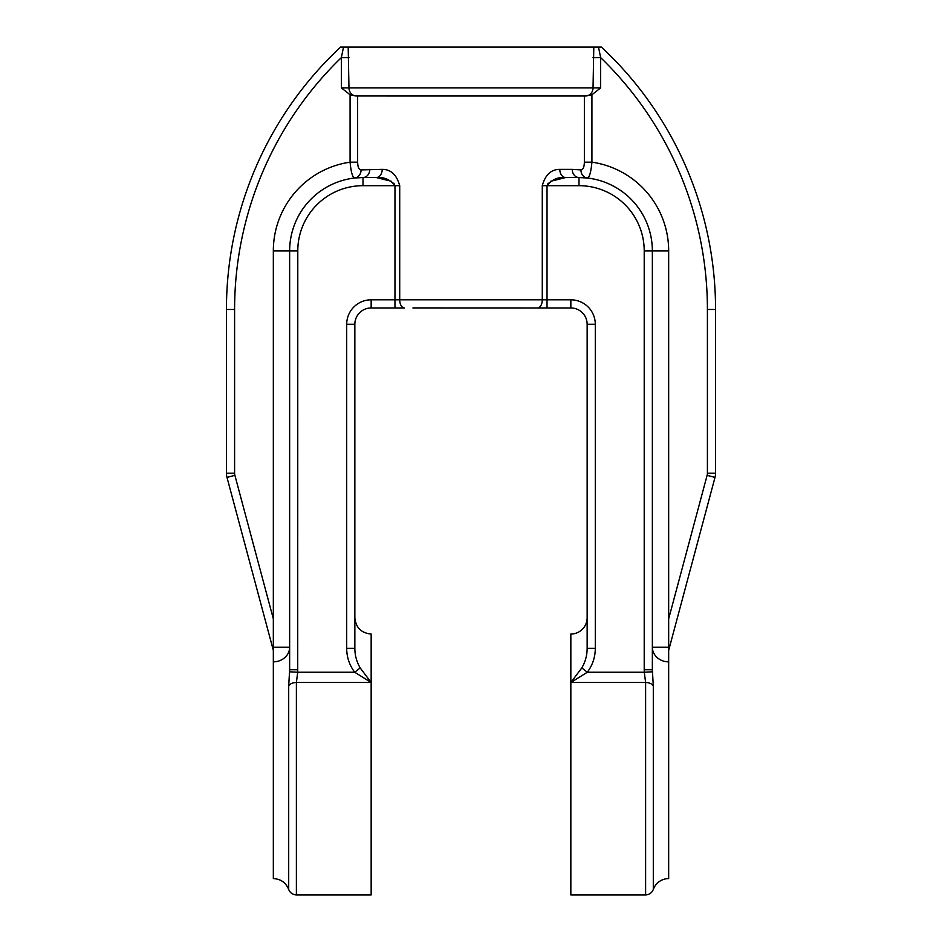 <?xml version="1.0" encoding="UTF-8"?>
<svg xmlns="http://www.w3.org/2000/svg" width="942" height="942" viewBox="0 0 942 942"><rect width="100%" height="100%" fill="white"/><g stroke="black" fill="none" stroke-linecap="round" stroke-linejoin="round"><path stroke-width="1.41" d="M598.476 47.1L600.666 57.615L600.666 87.865L591.917 94.753L584.358 96.013L356.052 95.99L350.083 94.753L341.334 87.865L341.334 57.615L343.524 47.1L601.432 47.1A358.69 358.69 0 0 1 715.555 309.482L715.555 473.202A16.308 16.308 0 0 1 715.002 477.417L668.667 650.345M536.928 307.963L412.914 307.963M591.917 94.753L591.917 162.165C590.999 172.092 589.48 177.379 587.361 178.014L579 177.532A73.37 73.37 0 0 1 652.359 250.902L652.359 669.75L653.301 685.906A8.148 5.122 180 0 0 645.611 682.491L570.84 682.491L570.84 894.9L645.611 894.9L645.611 682.491L644.281 672.247L587.29 672.247L581.815 667.913C585.347 661.873 587.125 655.338 587.149 648.32L587.149 324.26A16.308 16.308 0 0 0 570.84 307.963L547.031 307.963L547.031 299.815L570.84 299.815A24.457 24.457 0 0 1 595.297 324.26L595.297 648.32C595.25 657.198 592.589 665.17 587.29 672.247L570.84 682.491L581.815 667.913L570.84 682.491L570.84 634.037A16.308 16.308 0 0 0 587.149 617.74M357.642 96.013L357.642 162.165C357.783 167.181 358.926 169.76 361.045 169.913L382.205 169.383C390.859 169.348 396.7 174.788 399.714 185.68L399.714 299.815L542.286 299.815L542.286 185.68C545.277 174.8 551.117 169.372 559.795 169.383A8.148 5.923 90 0 0 565.718 177.532L579 177.532A8.148 6.747 90 0 1 572.241 169.383L580.955 169.913C583.074 169.76 584.217 167.17 584.358 162.165L591.917 162.165A89.667 89.667 0 0 1 668.667 250.902L668.667 647.189L652.359 647.189A16.308 14.66 180 0 0 668.667 661.849L668.667 878.592A16.308 16.308 0 0 0 653.301 889.46L653.301 685.906M348.199 47.1L348.964 87.865L593.036 87.865L593.801 47.1M354.851 617.74C355.817 627.643 361.257 633.071 371.16 634.037L371.16 894.9L296.389 894.9L296.389 682.491A8.148 5.122 180 0 0 288.699 685.906L289.641 669.75L289.641 250.902A73.37 73.37 0 0 1 363 177.532L354.639 178.014C352.532 177.402 351.013 172.115 350.083 162.165L350.083 94.753M550.375 181.37L565.718 177.532C557.947 176.872 551.718 179.592 547.031 185.68L547.031 299.815L542.286 299.815A8.148 4.757 90 0 1 537.529 307.963L547.031 307.963M404.471 307.963A8.148 4.757 90 0 1 399.714 299.815L394.969 299.815L394.969 185.68L363 185.68A65.21 65.21 0 0 0 297.79 250.902L297.719 672.247L354.71 672.247C349.411 665.158 346.738 657.186 346.703 648.32L346.703 324.26A24.457 24.457 0 0 1 371.16 299.815L394.969 299.815L394.969 307.963L404.471 307.963L371.16 307.963A16.308 16.308 0 0 0 354.851 324.26L354.851 648.32C354.875 655.326 356.653 661.861 360.185 667.913L371.16 682.491L354.71 672.247L360.185 667.913L371.16 682.491L296.389 682.491L297.719 672.247L289.594 671.811M413.055 307.928L530.523 307.963M644.21 669.75L652.359 669.75L652.406 671.811L644.281 672.247L644.21 669.75L644.21 250.902A65.21 65.21 0 0 0 579 185.68L547.031 185.68L548.173 183.125M340.71 47.1L343.524 47.1M297.79 250.902L289.641 250.902A73.37 73.37 0 0 1 363 177.532L376.282 177.532L363 177.532A8.148 6.747 -90 0 0 369.759 169.383M288.699 685.906L288.699 889.46C285.873 882.595 280.751 878.98 273.333 878.592L273.333 250.902A89.667 89.667 0 0 1 350.083 162.165L357.642 162.165M668.667 647.189L668.667 661.849M234.876 475.31L226.998 477.417L273.333 650.345L226.998 477.417A16.308 16.308 0 0 1 226.445 473.202L226.445 309.482A358.69 358.69 0 0 1 340.568 47.1A358.69 358.69 0 0 0 226.445 309.482L234.593 309.482L234.593 473.202A8.148 8.148 0 0 0 234.876 475.31L273.333 618.847M273.333 647.189L289.641 647.189A16.308 14.66 0 0 1 273.333 661.849M589.763 174.647L590.081 173.634M361.045 169.913A8.148 7.324 -96.5 0 1 354.639 178.014M346.703 648.32L354.851 648.32M587.149 648.32L595.297 648.32M382.205 169.383A8.148 5.923 -90 0 1 376.282 177.532C384.042 176.872 390.271 179.592 394.969 185.68L393.827 183.125M297.79 669.75L289.641 669.75M587.361 178.014A8.148 7.324 96.5 0 1 580.955 169.913M391.625 181.359L376.282 177.532M346.703 324.26L354.851 324.26A16.308 16.308 0 0 1 371.16 307.963A16.308 16.308 0 0 0 354.851 324.26A16.308 16.308 0 0 1 371.16 307.963L371.16 299.815M570.84 299.815L570.84 307.963A16.308 16.308 0 0 1 587.149 324.26A16.308 16.308 0 0 0 570.84 307.963A16.308 16.308 0 0 1 587.149 324.26L595.297 324.26M584.358 162.165L584.358 96.013L585.948 95.99A8.148 7.63 -90 0 0 593.036 87.865L600.666 87.865M593.036 57.615L600.666 57.615A350.53 350.53 0 0 1 707.407 309.482L715.555 309.482A358.69 358.69 0 0 0 601.432 47.1M234.593 309.482A350.53 350.53 0 0 1 341.334 57.615L348.964 57.615M356.052 95.99A8.148 7.63 -90 0 1 348.964 87.865L341.334 87.865M668.667 618.847L707.124 475.31A8.148 8.148 0 0 0 707.407 473.202L707.407 309.482M559.795 169.383L572.241 169.383M579 185.68L579 177.532A73.37 73.37 0 0 1 652.359 250.902L668.667 250.902M715.002 477.417L707.124 475.31M707.407 473.202L715.555 473.202M226.445 473.202L234.593 473.202M289.641 250.902L273.333 250.902M399.714 185.68L394.969 185.68M363 185.68L363 177.532M542.286 185.68L547.031 185.68M652.359 250.902L644.21 250.902M288.699 889.46C290.124 892.898 292.679 894.712 296.389 894.9M645.611 894.9C649.321 894.712 651.876 892.898 653.301 889.46"/></g></svg>
